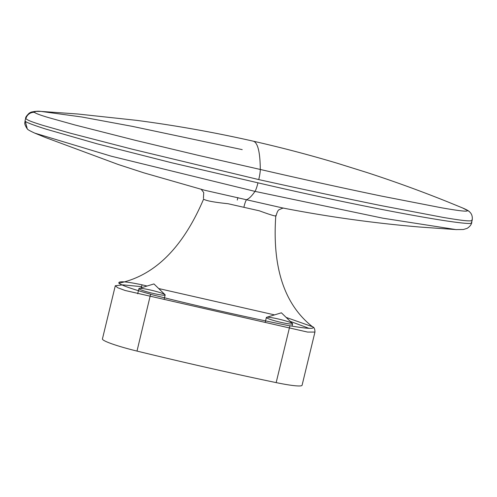 <?xml version="1.0" encoding="UTF-8"?>
<svg xmlns="http://www.w3.org/2000/svg" width="497" height="497" viewBox="0 0 497 497"><rect width="100%" height="100%" fill="white"/><g stroke="black" fill="none" stroke-linecap="round" stroke-linejoin="round"><path stroke-width="0.75" d="M290.205 321.348L309.128 328.38M150.597 294.212L151.964 294.69C198.359 306.307 243.89 316.626 288.577 325.634L289.925 325.777C306.413 328.616 314.154 329.101 313.135 327.237L312.545 326.734C314.123 327.2 314.924 328.983 314.949 332.071L307.6 332.077L125.101 290.478L117.665 287.713L115.298 285.732L122.865 284.868L141.633 286.657A4.125 1.211 96.7 0 1 142.061 284.837C125.741 281.401 118.013 280.867 118.889 283.228C122.349 285.651 132.916 289.31 150.597 294.212L136.998 351.081A37.145 3.69 -166.4 0 1 102.432 338.923L115.298 285.732M312.545 326.734L286.154 317.421M274.537 314.893L158.711 288.552M147.062 286.03L142.061 284.837M471.324 222.321C479.878 228.278 377.254 210.647 257.962 182.828A10.729 1.553 102.7 0 1 254.986 191.382L111.303 156.213L34.784 133.128L45.196 137.408L118.249 164.507L143.944 172.863L204.404 190.196L283.247 208.088C328.256 216.81 373.62 223.116 419.338 226.999L456.575 229.62M313.135 327.237C284.52 305.139 272.083 267.883 275.81 215.462C277.227 216.909 271.753 215.363 259.384 210.821L228.017 203.714C213.884 202.254 205.752 200.72 203.608 199.104C182.902 247.68 154.666 275.717 118.889 283.228M242.225 149.628L132.121 126.319L81.732 116.975L40.934 111.403L35.61 111.409L34.386 112.316C35.759 113.459 40.537 115.236 48.731 117.652L74.954 124.977L135.24 140.297L197.744 155.219L260.291 169.465C302.077 179.106 342.595 188.009 381.845 196.16L441.69 207.821C455.737 210.256 468.895 212.294 467.261 210.38L462.558 207.939L447.952 201.962C421.251 191.221 394.214 181.399 366.836 172.484L336.78 163.103C309.14 154.847 281.24 147.522 253.079 141.136A175.398 25.347 102.8 0 1 260.291 169.465A10.729 1.553 102.8 0 1 258.744 179.585C300.909 188.928 341.911 197.644 381.752 205.727L443.361 217.45C457.805 219.86 473.666 222.414 471.951 219.742M25.08 120.69L25.26 121.268C26.453 122.473 33.324 125.082 45.879 129.096L97.288 143.863L171.757 162.786L257.962 182.828M258.744 179.585L132.581 149.28L70.903 133.345L42.922 125.381C32.808 122.169 28.279 120.684 25.887 118.69L25.676 118.218C25.403 117.429 26.596 115.726 29.242 113.117L31.112 112.148C34.945 111.253 38.219 111.005 40.934 111.403L77.799 114.006L136.52 120.342C175.708 125.492 214.561 132.419 253.079 141.136M467.261 210.38A8.256 8.126 -42.3 0 1 470.156 212.449L470.46 212.815C470.665 213.014 472.933 215.462 472.15 220.258L471.547 222.755C471.423 224.563 469.988 226.415 467.236 228.316L463.372 229.515L456.041 229.589L382.963 218.208L254.986 191.382A175.398 25.347 102.8 0 1 246.711 199.608C245.891 200.266 244.934 202.832 243.859 207.305M34.386 112.316A8.256 8.126 137.7 0 0 25.887 118.69M25.26 121.268L27.279 128.791C27.149 129.326 29.646 130.773 34.784 133.128M289.453 327.685A4.125 1.28 106.9 0 0 289.925 325.777A4.125 1.28 106.9 0 1 289.453 327.685L276.164 382.609A441.119 43.817 -166.4 0 1 136.998 351.081M276.164 382.609A37.145 3.69 13.6 0 0 302.083 385.262L314.949 332.071M292.484 323.559L281.395 312.806L266.616 317.303A13.494 1.342 13.6 0 0 266.38 317.477A13.494 1.342 13.6 0 0 266.473 317.701A13.494 1.342 13.6 0 0 280.14 322.18A13.494 1.342 13.6 0 0 292.615 323.82A13.494 1.342 13.6 0 0 292.522 323.603A13.494 1.342 13.6 0 0 292.484 323.559A13.494 1.342 13.6 0 0 281.749 319.832A13.494 1.342 13.6 0 0 267.908 317.229M165.035 294.69L153.946 283.936L139.166 288.434A13.494 1.342 13.6 0 0 138.936 288.602A13.494 1.342 13.6 0 0 139.03 288.825A13.494 1.342 13.6 0 0 152.691 293.305A13.494 1.342 13.6 0 0 165.166 294.951A13.494 1.342 13.6 0 0 165.072 294.727A13.494 1.342 13.6 0 0 165.035 294.69A13.494 1.342 13.6 0 0 154.306 290.956A13.494 1.342 13.6 0 0 140.465 288.353M237.864 197.595L237.286 200.086M141.633 286.657L141.365 287.763M201.074 189.146L203.727 192.544L203.435 198.371M26.968 128.456C23.545 122.964 25.136 122.846 25.067 120.721L25.676 118.218M470.025 212.312L469.746 212.02C469.025 211.032 466.627 209.672 462.558 207.939M276.065 215.909C277.109 211.865 278.239 209.759 279.457 209.591C281.992 208.33 283.489 207.87 283.955 208.206M292.615 323.82L292.068 326.075M165.166 294.951L164.109 299.337M138.936 288.602L137.688 293.764M266.38 317.477L265.212 322.304"/></g></svg>
